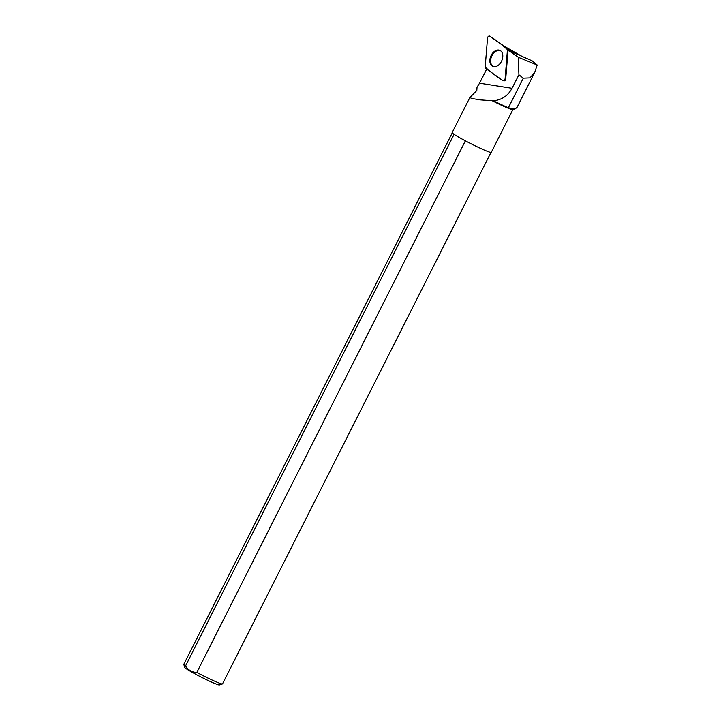 <?xml version="1.0" encoding="UTF-8"?>
<svg xmlns="http://www.w3.org/2000/svg" width="721" height="721" viewBox="0 0 721 721"><rect width="100%" height="100%" fill="white"/><g stroke="black" fill="none" stroke-linecap="round" stroke-linejoin="round"><path stroke-width="1.08" d="M489.739 36.176A1.812 1.226 -66.2 0 0 489.712 36.158A1.812 1.226 -66.2 0 0 488.351 36.401A1.812 1.226 -66.2 0 0 487.531 38.069L485.179 67.098A1.812 1.226 -66.2 0 0 485.63 68.351L502.907 80.563A1.812 1.226 -66.2 0 0 503.177 80.689A1.812 1.226 -66.2 0 0 505.106 78.67L507.467 49.641A1.812 1.226 -66.2 0 0 507.007 48.379L489.739 36.176L513.37 52.552M493.939 51.777A8.769 5.93 -66.2 0 0 489.856 60.185A8.769 5.93 -66.2 0 0 493.137 66.521A8.769 5.93 -66.2 0 0 498.707 64.953A8.769 5.93 -66.2 0 0 502.744 57.076A8.769 5.93 -66.2 0 0 500.203 50.515A8.769 5.93 -66.2 0 0 493.939 51.777M505.196 46.775L522.04 56.373M537.199 65.034L532.107 60.816L508.684 50.488L518.255 57.247L537.199 65.034L534.676 72.479L529.989 77.886L523.302 78.165L508.323 107.817L515.236 108.817L517.065 107.339L526.024 89.593M508.323 107.817L493.29 100.805L480.646 99.904L471.894 98.525L469.867 97.542L476.815 90.504L477.023 87.241L479.537 83.176L512.009 88.286C507.99 95.812 501.753 99.985 493.29 100.805M515.245 108.826L512.802 109.619A21.918 1.451 -153.2 0 1 507.827 108.051A21.918 1.451 -153.2 0 1 492.29 100.778M479.537 83.176L485.413 71.685A19.152 12.96 -66.2 0 0 486.594 69.036M518.255 57.247L518.922 74.795L512.009 88.286M505.106 78.67L505.718 79.004L508.035 50.479A19.152 12.96 -66.2 0 0 508.684 50.488M505.718 79.004A1.685 1.136 113.8 0 1 503.925 80.878A1.685 1.136 113.8 0 1 503.673 80.761M518.922 74.795L523.302 78.165M512.874 109.601L491.271 152.356A21.918 1.451 -153.2 0 1 486.206 150.851A21.918 1.451 -153.2 0 1 464.36 140.289A21.918 1.451 -153.2 0 1 452.148 132.592L469.858 97.533M490.974 152.437L222.519 683.887A21.693 1.433 -153.2 0 1 222.438 683.95A21.693 1.433 -153.2 0 1 196.824 672.45C192.038 672.323 188.28 670.151 185.558 665.934A21.693 1.433 -153.2 0 1 183.801 664.438A21.693 1.433 -153.2 0 1 183.801 664.329L452.256 132.88M185.558 665.934L454.086 134.331M465.369 140.829L196.824 672.45M222.438 683.95L219.382 684.95A19.413 1.289 -153.2 0 1 214.975 683.562A19.413 1.289 -153.2 0 1 186.379 668.827A19.413 1.289 -153.2 0 1 184.81 667.484L183.801 664.438M500.599 50.767A8.679 5.867 -66.2 0 0 491.659 56.31A8.679 5.867 -66.2 0 0 493.597 66.647M485.179 67.089C490.659 72.064 496.571 76.552 502.897 80.554C503.988 80.896 504.727 80.265 505.115 78.661L507.467 49.641C501.978 44.675 496.075 40.187 489.739 36.176C488.658 35.843 487.919 36.474 487.531 38.069L485.179 67.089M510.378 51.236L507.467 49.641M507.007 48.379L513.307 52.525M503.925 80.878L503.177 80.689M496.399 40.556L489.712 36.158M534.676 72.47L517.065 107.339"/></g></svg>
